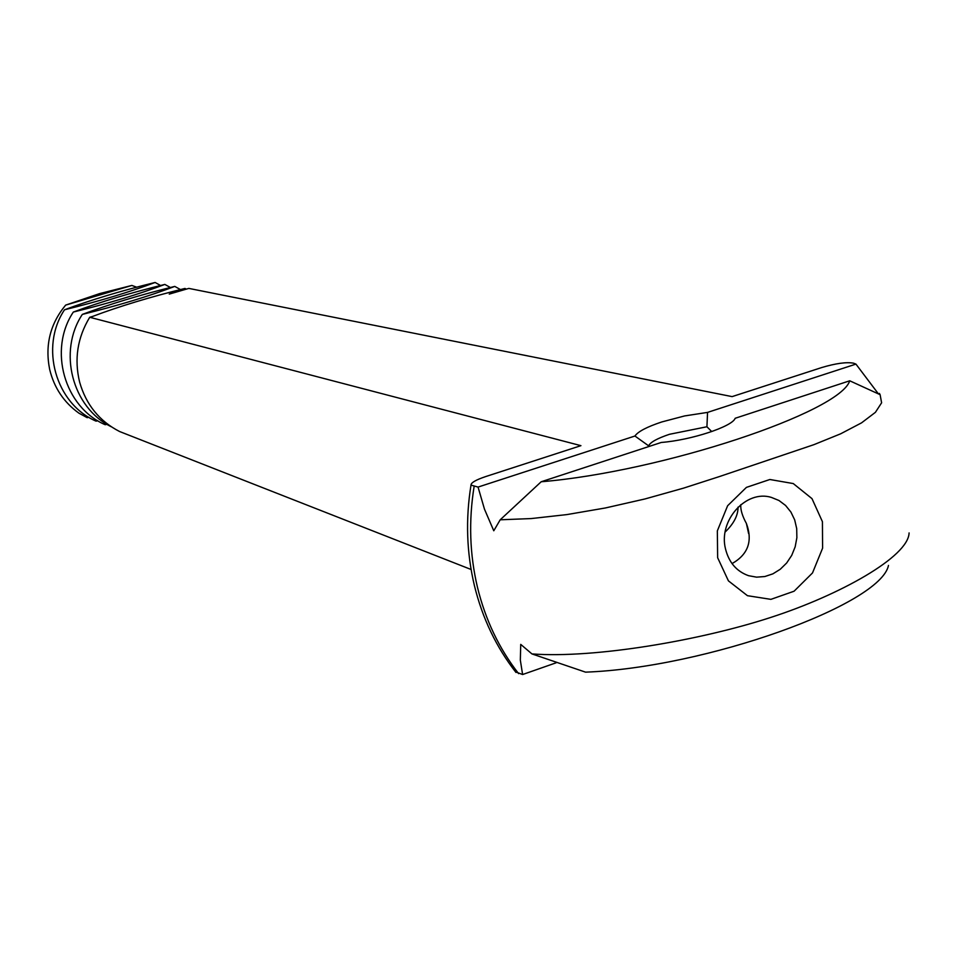 <?xml version="1.0" encoding="UTF-8"?>
<svg xmlns="http://www.w3.org/2000/svg" width="957" height="957" viewBox="0 0 957 957"><rect width="100%" height="100%" fill="white"/><g stroke="black" fill="none" stroke-linecap="round" stroke-linejoin="round"><path stroke-width="1.44" d="M136.588 287.16L131.875 285.437L99.576 293.62L65.638 305.116C50.183 323.789 44.859 345.238 49.668 369.438C54.118 387.764 63.868 402.335 78.917 413.173L87.159 417.659L88.834 417.276M131.875 285.437L65.638 305.116M738.062 507.102C738.074 515.452 733.768 523.766 725.143 532.032M97.793 420.757L96.071 421.152C55.53 403.71 39.644 346.96 64.514 309.781C90.939 299.924 121.132 290.82 155.118 282.471L160.537 285.485M155.118 282.471C129.506 292.088 99.301 301.192 64.514 309.781M648.726 446.572L648.631 445.842C650.293 442.242 657.244 438.402 669.493 434.287L706.924 426.762L711.721 431.583M740.754 504.698C740.455 509.83 742.345 516.086 746.4 523.467C752.884 541.088 748.099 554.462 732.045 563.601M106.969 424.31L105.198 424.717C64.227 407.096 48.185 349.688 73.318 312.066C99.959 302.077 130.463 292.866 164.843 284.42L170.382 287.495M164.843 284.42C139.016 294.17 108.512 303.381 73.318 312.066M556.113 662.806L522.606 674.529L520.333 660.127L520.728 644.384L531.936 653.918L585.552 672.149C706.063 667.687 880.679 604.597 888.479 565.431M879.005 393.913L879.387 393.411L880.105 394.679L849.732 380.79L735.167 418.281C732.536 426.523 691.062 440.172 661.299 442.457L541.183 481.766L500.2 519.795L493.776 530.776L484.469 509.148L478.057 487.077L634.934 436.021C637.984 431.571 646.932 426.882 661.777 421.953L684.614 415.936L707.558 412.395L706.924 426.762M707.558 412.395L855.941 364.103L878.059 393.411M634.934 436.021L648.631 445.842M725.526 548.983C718.145 520.62 745.993 489.446 771.366 497.401L778.95 500.487L785.565 505.452L790.901 512.031L794.681 519.878L796.702 528.599L796.87 537.726L795.171 546.818L791.714 555.383L786.666 562.991L780.266 569.259L772.873 573.853L764.834 576.533L756.58 577.155L748.53 575.683C736.603 571.413 728.935 562.513 725.526 548.983M111.311 426.774C72.014 407.503 57.743 351.375 82.326 314.41C109.206 304.29 140.021 294.947 174.784 286.406L180.442 289.564M174.784 286.406C148.754 296.287 117.938 305.618 82.326 314.41M522.606 674.529L515.512 671.85M855.941 364.103L853.56 363.182C846.49 361.89 835.892 363.337 821.752 367.536L732.105 396.617L188.84 288.404L169.257 294.11L184.976 288.44C150.285 296.957 119.446 306.3 92.458 316.48L89.719 317.269C77.433 337.618 74.072 359.234 79.634 382.13C86.094 404.715 99.432 421.188 119.649 431.547L471.095 569.487M717.642 557.716L717.343 530.86L727.631 505.727L746.412 487.388L769.859 479.505L793.257 483.56L811.991 498.633L822.422 521.685L822.601 548.17L812.505 572.944L794.083 591.211L770.899 599.357L747.453 595.697L728.421 580.863L717.642 557.716M89.719 317.269L580.935 445.663L485.725 476.562C475.856 479.876 470.94 482.735 471 485.115L478.057 487.077M880.105 394.679L881.612 402.801L875.404 412.335L861.551 422.85L840.629 433.82L813.928 444.658L719.664 476.478L683.693 488.094L645.018 498.944L605.422 507.964L566.879 514.591L531.267 518.562L500.2 519.795M909.09 532.917C908.444 556.795 839.839 595.11 770.576 617.492C700.608 640.329 594.787 658.583 531.936 653.918M849.732 380.79C840.126 412.18 662.053 471.693 541.183 481.766M184.976 288.44L186.316 289.134M474.098 486.587C468.583 520.919 469.696 554.438 477.435 587.167C485.39 619.789 499.111 648.607 518.598 673.632M748.601 533.516L746.4 523.467M471 485.115C465.473 519.364 466.621 552.871 474.421 585.648C482.424 618.294 496.288 647.231 515.979 672.448"/></g></svg>
